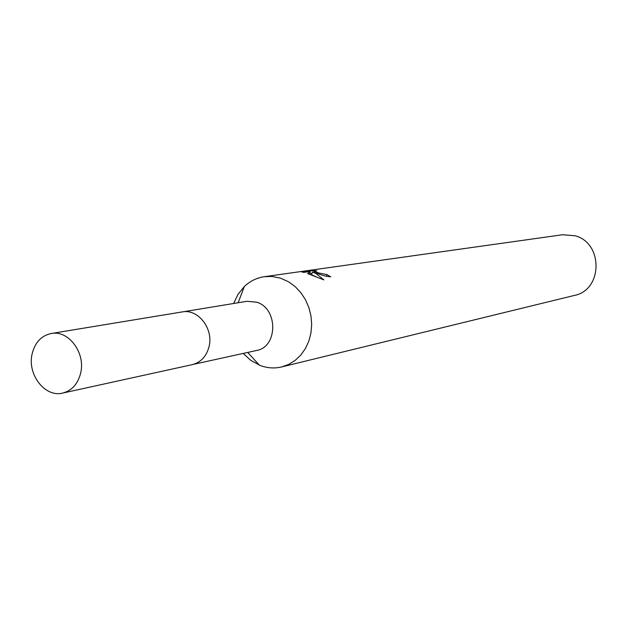 <?xml version="1.0" encoding="UTF-8"?>
<svg xmlns="http://www.w3.org/2000/svg" width="628" height="628" viewBox="0 0 628 628"><rect width="100%" height="100%" fill="white"/><g stroke="black" fill="none" stroke-linecap="round" stroke-linejoin="round"><path stroke-width="0.94" d="M193.448 364.35L256.507 350.495C277.843 347.111 278.275 308.764 256.954 302.256L247.055 301.283L183.352 311.763M243.209 353.415L250.729 360.339L260.165 365.472C267.293 368.149 274.46 368.636 281.674 366.933L288.715 364.397L295.168 360.386L300.804 355.048L305.42 348.54L308.843 341.106L310.954 332.997L311.676 324.495L310.97 315.908L308.874 307.539L305.451 299.689L300.828 292.632L295.176 286.619L288.692 281.862L280.402 278.11L271.767 276.438L264.349 276.697C256.734 277.827 250.054 281.124 244.3 286.58L238.043 294.281L233.624 303.497M316.959 273.376L312.351 271.971L315.994 273.518L323.891 279.884L307.626 273.588L310.208 271.469L303.607 272.403L301.581 271.822L309.69 270.684L316.818 270.707L314.079 271.32L319.11 273.062L326.937 274.593L330.728 276.791C327.526 276.736 322.933 275.598 316.959 273.376M281.674 366.933L574.353 295.435C602.676 290.144 603.5 243.279 575.264 235.814L562.696 234.723L264.349 276.697M326.497 276.336L326.937 274.593M309.471 271.571L309.69 270.684M311.975 273.463L309.683 273.565M315.955 276.705L311.637 274.805L312.351 271.971M309.518 274.232L310.208 271.469M80.612 373.26C85.855 353.054 68.507 329.794 51.221 333.507C41.401 335.65 35.042 342.393 32.161 353.737C26.957 374.28 45.004 397.775 62.659 393.081C71.828 390.663 77.809 384.053 80.612 373.26M62.659 393.081L192.341 364.625C200.787 362.403 206.329 356.508 208.967 346.931C213.912 329.017 198.15 308.536 182.222 311.92L51.221 333.507M247.691 352.426L259.395 365.174M238.153 302.751L244.3 286.58M314.079 271.32L313.804 272.403"/></g></svg>
